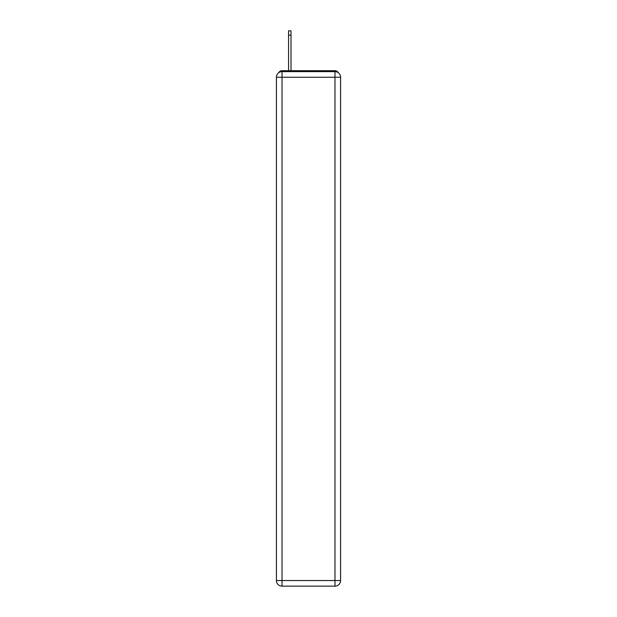 <?xml version="1.0" encoding="UTF-8"?>
<svg xmlns="http://www.w3.org/2000/svg" width="617" height="617" viewBox="0 0 617 617"><rect width="100%" height="100%" fill="white"/><g stroke="black" fill="none" stroke-linecap="round" stroke-linejoin="round"><path stroke-width="0.93" d="M338.301 72.729A3.741 3.741 0 0 0 334.977 70.7L282.023 70.7A3.741 3.741 0 0 0 278.699 72.729M282.023 70.7L288.571 70.7L288.571 30.85L291.008 30.85L291.008 70.7L293.908 70.7M323.092 70.7L334.977 70.7M334.977 586.15A5.615 5.615 0 0 0 340.584 580.535L340.584 77.248A5.615 5.615 0 0 0 334.977 71.634L282.023 71.634A5.615 5.615 0 0 0 276.416 77.248L282.023 77.248L282.023 580.535L334.977 580.535L334.977 77.248L282.023 77.248L282.023 71.634A5.615 5.615 0 0 0 276.416 77.248L276.416 580.535A5.615 5.615 0 0 0 282.023 586.15L282.023 580.535L276.416 580.535A5.615 5.615 0 0 0 282.023 586.15L334.977 586.15A5.615 5.615 0 0 0 340.584 580.535A5.615 5.615 0 0 1 334.977 586.15L334.977 580.535L340.584 580.535M340.584 77.248A5.615 5.615 0 0 0 334.977 71.634L334.977 77.248L340.584 77.248M288.571 35.154L291.008 35.154"/></g></svg>

